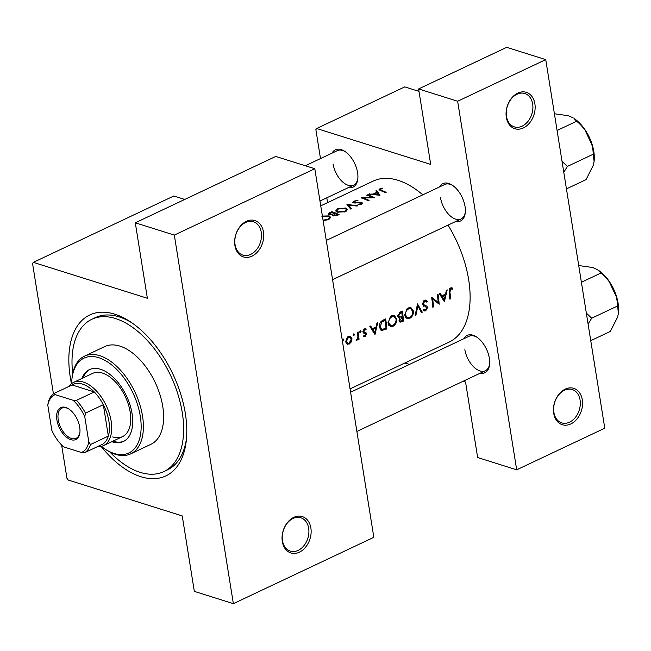 <?xml version="1.0" encoding="UTF-8"?>
<svg xmlns="http://www.w3.org/2000/svg" width="651" height="651" viewBox="0 0 651 651"><rect width="100%" height="100%" fill="white"/><g stroke="black" fill="none" stroke-linecap="round" stroke-linejoin="round"><path stroke-width="0.98" d="M582.295 399.795A19.074 14.029 -72.5 0 1 570.797 423.947A19.074 14.029 -72.5 0 1 553.724 413.287A19.074 14.029 -72.5 0 1 565.223 389.127A19.074 14.029 -72.5 0 1 582.295 399.795M553.887 412.4A17.479 12.857 107.5 0 0 561.732 422.89A17.479 12.857 107.5 0 0 575.37 417.429A17.479 12.857 107.5 0 0 580.074 400.031A17.479 12.857 107.5 0 0 572.237 389.542A17.479 12.857 107.5 0 0 558.599 395.002A17.479 12.857 107.5 0 0 553.887 412.4M534.878 103.778A19.074 14.029 -72.5 0 1 523.388 127.938A19.074 14.029 -72.5 0 1 506.315 117.27A19.074 14.029 -72.5 0 1 517.805 93.117A19.074 14.029 -72.5 0 1 534.878 103.778M506.478 116.391A17.479 12.857 107.5 0 0 514.323 126.88A17.479 12.857 107.5 0 0 527.953 121.411A17.479 12.857 107.5 0 0 532.664 104.014A17.479 12.857 107.5 0 0 524.82 93.524A17.479 12.857 107.5 0 0 511.19 98.985A17.479 12.857 107.5 0 0 506.478 116.391M310.877 528.018A19.074 14.029 -72.5 0 1 299.387 552.178A19.074 14.029 -72.5 0 1 282.314 541.518A19.074 14.029 -72.5 0 1 293.804 517.358A19.074 14.029 -72.5 0 1 310.877 528.018M282.477 540.631A17.479 12.857 107.5 0 0 290.313 551.12A17.479 12.857 107.5 0 0 303.952 545.66A17.479 12.857 107.5 0 0 308.664 528.262A17.479 12.857 107.5 0 0 300.819 517.773A17.479 12.857 107.5 0 0 287.181 523.233A17.479 12.857 107.5 0 0 282.477 540.631M263.468 232.008A19.074 14.029 -72.5 0 1 251.97 256.16A19.074 14.029 -72.5 0 1 234.897 245.5A19.074 14.029 -72.5 0 1 246.395 221.34A19.074 14.029 -72.5 0 1 263.468 232.008M235.06 244.613A17.479 12.857 107.5 0 0 242.904 255.102A17.479 12.857 107.5 0 0 256.535 249.642A17.479 12.857 107.5 0 0 261.246 232.244A17.479 12.857 107.5 0 0 253.402 221.755A17.479 12.857 107.5 0 0 239.771 227.215A17.479 12.857 107.5 0 0 235.06 244.613M332.059 153.123A20.661 11.58 64.7 0 1 344.81 151.357A20.661 11.58 64.7 0 1 357.586 172.67A20.661 11.58 64.7 0 1 357.814 178.879A20.661 11.58 64.7 0 1 348.358 187.618M333.1 164.019A19.074 10.685 -115.3 0 0 353.574 185.153A19.074 10.685 -115.3 0 0 357.879 178.179M439.515 186.951A20.661 11.58 64.7 0 1 452.266 185.193A20.661 11.58 64.7 0 1 465.042 206.497A20.661 11.58 64.7 0 1 465.27 212.714A20.661 11.58 64.7 0 1 455.814 221.446M440.548 197.855A19.074 10.685 -115.3 0 0 461.03 218.98A19.074 10.685 -115.3 0 0 465.335 212.006M463.829 338.732A20.661 11.58 64.7 0 1 476.581 336.974A20.661 11.58 64.7 0 1 489.357 358.278A20.661 11.58 64.7 0 1 489.585 364.495A20.661 11.58 64.7 0 1 480.121 373.226M464.863 349.636A19.074 10.685 -115.3 0 0 485.337 370.761A19.074 10.685 -115.3 0 0 489.642 363.787M71.48 383.699A89.008 49.867 64.7 0 1 70.292 377.336A89.008 49.867 64.7 0 1 130.314 321.757A89.008 49.867 64.7 0 1 185.348 413.556A89.008 49.867 64.7 0 1 186.324 440.312A89.008 49.867 64.7 0 1 101.117 446.431M109.734 451.916A84.239 47.197 -115.3 0 0 140.144 472.349A84.239 47.197 -115.3 0 0 163.808 471.617L167.38 469.932A84.239 47.197 -115.3 0 0 186.52 438.221M375.83 190.873L376.88 192.257L373.104 194.047L368.743 194.218L379.989 195.251L376.644 190.483L375.83 190.873M361.077 202.786L360.784 203.787L358.213 204.129L357.985 204.65L361.46 204.186L362.436 203.071L361.793 202.42L354.177 202.534L354.583 201.346L357.952 200.435L353.843 201.11L352.728 202.306L353.42 202.884L361.077 202.786L361.565 204.137M354.258 203.055L353.762 202.168L353.892 203.006M357.871 205.7L346.95 204.512L350.718 209.085L351.516 208.702L348.529 205L357.074 206.082L357.871 205.7M323.099 220.599L328.739 219.647L330.667 217.344L329.17 215.888L322.383 216.083M382.739 188.115L379.899 188.798L378.988 189.71L380.493 190.58A89.008 49.867 64.7 0 1 385.433 192.68L386.181 192.322A89.008 49.867 -115.3 0 0 381.307 190.255L380.599 189.059L382.853 188.513L382.739 188.115L382.804 188.521M380.257 190.491L380.599 189.059M332.515 215.489L332.376 214.651L332.97 215.766L337.446 215.351L339.073 214.586A89.008 49.867 -115.3 0 0 331.774 211.681L328.169 214.073L328.91 214.7L332.376 214.651L332.254 215.09M345.836 208.011L337.674 208.751L335.672 210.9L337.112 212.169L345.404 211.77L347.333 209.467L345.836 208.011L345.982 208.93M374.756 197.725A89.008 49.867 -115.3 0 0 367.457 194.828L366.708 195.178A89.008 49.867 64.7 0 1 372.421 197.351L361.053 197.855A89.008 49.867 64.7 0 1 368.344 200.752L369.093 200.402A89.008 49.867 -115.3 0 0 363.331 198.01L374.756 197.725M342.849 339.008L342.288 340.188L343.11 340.701L343.679 339.529L342.849 339.008M346.837 343.94L349.278 344.045L351.475 341.742L352.004 338.748L350.165 336.217L347.439 336.982L345.697 341.726L347.455 344.257M353.639 333.914L353.078 335.086L353.9 335.599L354.469 334.427L353.639 333.914M357.342 332.303L358.091 331.945A89.008 49.867 -115.3 0 1 359.043 339.293L358.294 339.651A89.008 49.867 64.7 0 0 358.18 338.577L356.821 340.481L356.146 340.538L357.912 337.373L357.716 334.785A89.008 49.867 64.7 0 0 357.342 332.303M360.263 330.781L359.702 331.961L360.524 332.474L361.093 331.302L360.263 330.781M363.543 336.217L365.203 336.518L366.546 333.873L366.131 332.881L363.624 331.449L364.527 329.748L365.846 329.959L366.244 329.04L365.048 328.657L363.722 329.292L362.884 331.839L363.323 332.84L365.805 334.264L365.113 335.623L363.982 335.355L363.543 336.217L364.218 336.575M369.841 326.395L370.655 326.013L372.364 328.674L376.14 326.883L376.937 323.051L377.751 322.66L374.976 334.541L369.841 326.395M383.073 320.146L385.652 318.925A89.008 49.867 -115.3 0 1 386.832 328.942L381.6 330.529L379.509 327.071C379.24 323.75 380.428 321.448 383.073 320.146M391.69 315.792L390.331 316.72L388.069 323.165L390.405 326.615L392.992 326.289C395.653 324.735 396.931 322.294 396.825 318.982L394.286 315.515L391.69 315.792M400.072 312.114L402.318 311.056A89.008 49.867 -115.3 0 1 403.498 321.065L400.031 322.212L399.014 320.634L399.755 318.054L397.834 316.248L400.072 312.114M408.356 307.923L406.997 308.843L404.735 315.296L407.07 318.738L409.658 318.42C412.319 316.858 413.597 314.417 413.491 311.105L410.952 307.646L408.356 307.923M417.494 303.887L422.304 312.187L421.498 312.561L417.869 306.011L415.94 315.19L415.143 315.564L417.494 303.887M424.533 300.282L423.549 301.022L422.564 304.147L426.836 307.947L425.721 309.778L423.988 309.282L423.362 310.21L424.444 310.975L425.713 310.836L427.577 307.557L426.966 306.255L423.744 304.652L423.313 303.805L424.696 301.323L425.64 301.25L426.771 302.145L427.406 301.299L425.591 300.062L424.533 300.282M431.597 297.222L438.253 302.438A89.008 49.867 64.7 0 0 437.252 294.545L438.001 294.195A89.008 49.867 -115.3 0 1 439.181 304.212L432.671 299.029A89.008 49.867 -115.3 0 1 433.517 306.89L432.769 307.239A89.008 49.867 64.7 0 0 431.597 297.222M439.287 293.593L440.1 293.202L441.809 295.863L445.585 294.081L446.374 290.24L447.188 289.858L444.413 301.738L439.287 293.593M450.59 287.97L449.678 288.678L449.166 292.429A89.008 49.867 64.7 0 1 449.865 299.167L450.614 298.809A89.008 49.867 -115.3 0 0 449.931 292.177L450.712 289.028L452.461 289.174L452.779 288.19L450.59 287.97M350.059 388.899L449.166 342.076A89.008 49.867 -115.3 0 0 468.671 279.71A89.008 49.867 -115.3 0 0 448.026 225.124M422.8 194.852A89.008 49.867 -115.3 0 0 373.121 181.116L320.74 205.862M451.444 287.775L452.779 288.19L451.591 287.775M425.998 300.135L425.591 300.062M398.99 317.973L398.453 317.647M366.244 329.04L365.048 328.657L366.244 329.04M363.811 329.211L365.846 329.959M365.414 332.482L362.876 331.717M365.113 335.623L363.982 335.355M363.323 332.84L365.52 333.703M360.011 330.96L361.093 331.302L360.654 330.741M359.702 331.961L360.524 332.474L359.791 332.246M353.395 334.093L354.469 334.427L354.03 333.865M353.078 335.086L353.9 335.599L353.167 335.371M342.605 339.187L343.679 339.529L343.24 338.968M342.288 340.188L343.11 340.701L342.377 340.473M404.922 362.981L409.471 364.414M463.064 381.283L465.555 382.064L477.647 457.523L516.682 469.81L604.771 428.195L545.741 59.623L457.645 101.247L516.682 469.81M314.799 168.731L174.322 235.092L233.359 603.664L373.829 537.303L314.799 168.731L275.755 156.443L135.286 222.805L147.37 298.264L33.347 262.361L173.817 196L184.746 199.442M457.645 101.247L418.609 88.951L430.693 164.41L316.663 128.507L404.759 86.892L419 91.376M316.663 128.507L315.873 129.639L320.504 158.584M326.794 197.806L327.567 202.64M418.609 88.951L506.698 47.336L545.741 59.623M345.396 151.764A19.074 10.685 -115.3 0 0 337.275 150.658L305.327 165.753M477.167 337.373A19.074 10.685 -115.3 0 0 469.045 336.266L350.596 392.227M452.852 185.592A19.074 10.685 -115.3 0 0 444.731 184.485L326.281 240.447M61.625 445.032L66.947 478.249L68.209 480.023L182.239 515.918L194.323 591.377L233.359 603.664M33.347 262.361L32.55 263.492L53.439 393.904M135.286 222.805L174.322 235.092M132.055 322.937A84.239 47.197 -115.3 0 0 95.412 317.59L91.84 319.275A84.239 47.197 -115.3 0 0 72.717 373.56M350.775 341.523L351.475 341.742M346.08 343.036L349.278 344.045M351.109 338.471L352.004 338.748M349.188 343.15L347.821 343.297L346.446 341.368L348.44 337.348L349.904 337.194L351.255 339.098L349.188 343.15M345.657 341.124L346.446 341.368M347.398 337.015L348.44 337.348M358.229 339.041L359.043 339.293M357.7 338.422L358.18 338.577M356.227 340.294L356.821 340.481M363.64 336.022L365.203 336.518M363.575 329.447L364.527 329.748M362.859 331.204L363.624 331.449M362.892 331.855L366.131 332.881M363.364 332.873L366.546 333.873M371.046 328.259L372.364 328.674M374.773 332.637L372.893 329.52L375.871 328.112L374.773 332.637L373.495 332.238M371.583 329.105L372.893 329.52M374.48 327.673L375.871 328.112M385.498 328.519L386.832 328.942M380.575 328.991L380.094 329.17M380.859 330.122L382.479 330.627M385.066 320.316A89.008 49.867 64.7 0 1 386.002 328.283L381.917 329.414L380.249 326.721L381.771 322.155L385.066 320.316L383.651 319.877M379.452 326.468L380.249 326.721M380.778 321.846L381.771 322.155M395.954 318.705L396.825 318.982M389.412 325.126L392.992 326.289M389.355 325.15L388.793 325.378M392.878 325.297L390.69 325.524L388.818 322.815C388.696 320.072 389.713 318.079 391.886 316.825L394.058 316.589L396.077 319.34C396.142 322.042 395.084 324.027 392.878 325.297M388.02 322.562L388.818 322.815M390.657 316.435L391.886 316.825M402.163 320.65L403.498 321.065M402.668 320.406L400.341 321.155L399.763 320.259L402.359 317.216A89.008 49.867 64.7 0 1 402.668 320.406M399.014 320.023L399.763 320.259M400.381 316.988L401.862 317.46M400.959 316.777L402.359 317.216M400.178 317.045L398.583 315.89L400.674 312.952L401.732 312.447A89.008 49.867 64.7 0 1 402.245 316.191L400.178 317.045L397.883 316.541M397.802 315.645L398.583 315.89M399.364 312.537L400.674 312.952M400.316 312L401.732 312.447M412.62 310.836L413.491 311.105M406.078 317.249L409.658 318.42M406.021 317.273L405.467 317.501M409.544 317.419L407.355 317.655L405.483 314.938C405.361 312.195 406.379 310.201 408.551 308.948L410.724 308.72L412.742 311.463C412.807 314.164 411.749 316.158 409.544 317.419M404.686 314.693L405.483 314.938M407.323 308.566L408.551 308.948M421.107 311.813L422.304 312.187M417.177 305.791L417.869 306.011M415.281 314.978L415.94 315.19M424.395 300.347L427.406 301.299M423.598 300.974L424.696 301.323M422.532 303.561L423.313 303.805M422.589 304.294L423.744 304.652M422.759 304.831L426.966 306.255M423.036 305.026L423.752 306.352M426.551 307.231L427.577 307.557M423.427 310.112L425.713 310.836M431.833 298.76L432.671 299.029M432.728 306.637L433.517 306.89M435.958 301.714L438.253 302.438M440.491 295.448L441.809 295.863M444.21 299.826L442.33 296.71L445.308 295.302L444.21 299.826L442.94 299.427M441.028 296.295L442.33 296.71M443.925 294.862L445.308 295.302M380.168 190.458L379.899 188.798M449.817 298.557L450.614 298.809M449.865 288.474L451.281 288.922M449.662 288.702L450.712 289.028M329.316 216.807L329.17 215.888M328.047 219.94L327.941 219.306L323.36 220.119M321.773 216.848L328.43 216.246L329.593 217.353L327.941 219.306M331.88 212.307L331.774 211.681M329.626 213.365L329.528 212.747M337.674 215.245L337.568 214.578L333.703 215.408L333.271 214.968L333.426 215.92M336.648 215.693L336.551 215.058M333.8 216.002L335.216 213.552A89.008 49.867 64.7 0 1 337.568 214.578M334.565 213.862L334.468 213.251L332.319 214.187L329.235 213.951L329.373 214.83M332.531 215.514L332.319 214.187M329.748 214.895L330.7 212.779L331.766 212.275A89.008 49.867 64.7 0 1 334.468 213.251M337.763 209.337L337.674 208.751M344.607 211.429L337.861 211.811L336.705 210.786L338.439 208.979L345.095 208.369L346.259 209.484L344.607 211.429L344.713 212.063M337.959 212.446L337.861 211.811M348.79 206.619L348.529 205M353.949 201.761L353.843 201.11M355.259 203.088L355.186 202.656M360.28 202.624L360.206 202.152M362.021 203.844L361.793 202.42M358.294 204.658L358.213 204.129M360.882 204.406L360.784 203.787M367.563 195.455L367.457 194.828M363.437 198.669L363.331 198.01M372.494 197.782L372.421 197.351M369.622 194.258L369.556 193.835M373.178 194.503L373.104 194.047M376.978 192.851L376.88 192.257M377.027 192.826L376.644 190.483M378.508 194.608L374.244 194.136L377.222 192.729L378.589 195.113M374.317 194.608L374.244 194.136M111.769 441.703A39.735 22.264 -115.3 0 0 112.208 441.85A39.735 22.264 -115.3 0 0 123.373 441.5A39.735 22.264 -115.3 0 0 129.972 404.841A39.735 22.264 -115.3 0 0 100.588 369.296A39.735 22.264 -115.3 0 0 89.423 369.638A39.735 22.264 -115.3 0 0 81.896 378.467M112.965 441.142A39.735 22.264 -115.3 0 0 113.396 441.28A39.735 22.264 -115.3 0 0 123.959 441.199M101.32 446.383A52.454 29.385 -115.3 0 0 104.925 448.995A52.454 29.385 -115.3 0 0 114.063 453.454A52.454 29.385 -115.3 0 0 140.299 416.241A52.454 29.385 -115.3 0 0 98.724 357.684A52.454 29.385 -115.3 0 0 71.919 379.126A52.454 29.385 -115.3 0 0 71.651 383.569M71.919 379.126L72.066 377.767A54.041 30.28 64.7 0 1 84.5 356.146A54.041 30.28 64.7 0 1 99.684 355.674A54.041 30.28 64.7 0 1 139.648 404.011A54.041 30.28 64.7 0 1 130.672 453.869A54.041 30.28 64.7 0 1 115.487 454.341A54.041 30.28 64.7 0 1 106.072 449.743L104.925 448.995M130.672 453.869L150.91 444.308A54.041 30.28 -115.3 0 0 159.886 394.449A54.041 30.28 -115.3 0 0 119.922 346.112A54.041 30.28 -115.3 0 0 104.738 346.584L84.5 356.146M163.808 471.617A84.239 47.197 -115.3 0 0 177.804 393.896A84.239 47.197 -115.3 0 0 115.504 318.542A84.239 47.197 -115.3 0 0 91.84 319.275M68.925 386.434A34.967 19.595 64.7 0 1 73.604 382.389L92.645 373.389A34.967 19.595 64.7 0 1 102.476 373.088A34.967 19.595 64.7 0 1 128.337 404.361A34.967 19.595 64.7 0 1 122.526 436.626A34.967 19.595 64.7 0 1 112.696 436.935M90.025 369.377A39.735 22.264 -115.3 0 0 83.084 377.905M594.111 161.285A31.989 17.927 -115.3 0 0 594.135 161.057A31.989 17.927 -115.3 0 0 593.785 151.439A31.989 17.927 -115.3 0 0 588.683 135.969C591.458 141.82 592.988 147.899 593.281 154.197L594.094 161.472L593.354 165.167L586.022 179.643L566.443 188.896M563.782 172.287L567.363 166.444L593.281 154.197M567.363 166.444L562.016 161.261M576.664 121.232C581.571 125.269 585.574 130.184 588.683 135.969A31.989 17.927 -115.3 0 0 574.011 118.449L576.664 121.232L557.085 130.485M554.408 113.77L568.437 115.723L573.173 117.896M588.097 324.068L591.669 318.225L586.331 313.041M590.758 340.676L610.329 331.424L617.669 316.947L618.401 313.253L617.587 305.978L591.669 318.225M581.4 282.265L600.979 273.013C605.878 277.049 609.881 281.964 612.99 287.742C615.765 293.601 617.303 299.68 617.587 305.978M578.723 265.551L592.744 267.504L597.488 269.677L600.979 273.013M618.426 313.066A31.989 17.927 -115.3 0 0 618.45 312.838A31.989 17.927 -115.3 0 0 612.99 287.742A31.989 17.927 -115.3 0 0 598.318 270.23L597.488 269.677M79.707 427.154A17.642 9.887 64.7 0 1 79.902 432.459A17.642 9.887 64.7 0 1 68.86 438.807A17.642 9.887 64.7 0 1 56.897 419.976A17.642 9.887 64.7 0 1 68.794 408.958A17.642 9.887 64.7 0 1 79.707 427.154M69.144 409.194A16.69 9.35 -115.3 0 0 61.886 408.136A16.69 9.35 -115.3 0 0 58.232 419.83A16.69 9.35 -115.3 0 0 76.143 438.318A16.69 9.35 -115.3 0 0 79.935 432.044M88.821 442.037L90.497 444.519A33.38 18.7 64.7 0 1 84.785 452.624L102.646 444.185A33.38 18.7 -115.3 0 0 108.351 436.089A33.38 18.7 -115.3 0 0 108.92 421.36A33.38 18.7 -115.3 0 0 103.322 404.694A33.38 18.7 -115.3 0 0 94.273 391.951A33.38 18.7 -115.3 0 0 72.049 384.953L54.196 393.391L55.164 394.628A31.793 17.813 -115.3 0 0 47.783 405.093L51.836 430.392A31.793 17.813 -115.3 0 0 63.529 446.863L81.44 452.502A31.793 17.813 -115.3 0 0 88.821 442.037L84.768 416.738A31.793 17.813 -115.3 0 0 73.075 400.267L55.164 394.628M73.604 382.389A34.967 19.595 64.7 0 1 111.142 421.124A34.967 19.595 64.7 0 1 103.476 445.626A34.967 19.595 64.7 0 1 97.381 446.676M90.497 444.519L108.351 436.089L103.322 404.694L85.468 413.133L84.768 416.738M73.075 400.267L76.419 400.381L94.273 391.951L72.049 384.953M47.783 405.093L48.483 401.488A33.38 18.7 64.7 0 1 54.196 393.391M84.785 452.624L81.44 452.502M76.419 400.381A33.38 18.7 64.7 0 1 85.468 413.133M363.624 333.06L364.56 333.353M383.691 329.276L385.148 329.74M382.707 320.333L384.114 320.772M399.063 320.951L401.87 321.838M422.694 304.676L425.445 305.547M381.421 190.93L381.307 190.255M449.109 291.917L449.931 292.177M334.069 214.114L333.971 213.487M357.92 202.835L357.847 202.396M347.821 343.297L345.933 342.703M349.839 337.177L347.992 336.6M364.511 335.656L363.925 335.468M365.081 333.475L363.486 332.978M364.259 332.222L362.876 331.782M381.917 329.414L379.915 328.788M390.592 325.492L388.501 324.833M394.058 316.589L391.625 315.825M400.316 321.146L399.03 320.74M407.266 317.623L405.166 316.964M410.724 308.72L408.291 307.956M425.64 301.25L423.882 300.697M424.851 309.876L423.801 309.55M329.593 217.353L329.854 218.956M336.713 210.81L336.917 212.08M346.259 209.484L346.519 211.087M353.574 185.153L319.966 201.029M594.135 161.057L594.094 161.472M584.435 128.898L592.687 146.369M608.742 280.679L617.002 298.15M618.45 312.838L618.401 313.253M103.476 445.626L122.526 436.626M332.563 279.67L461.03 218.98M485.337 370.761L356.878 431.45"/></g></svg>
